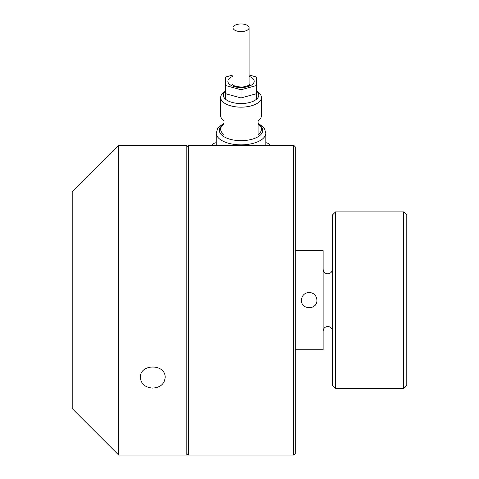 <?xml version="1.0" encoding="UTF-8"?>
<svg xmlns="http://www.w3.org/2000/svg" width="479" height="479" viewBox="0 0 479 479"><rect width="100%" height="100%" fill="white"/><g stroke="black" fill="none" stroke-linecap="round" stroke-linejoin="round"><path stroke-width="0.72" d="M118.684 434.297L118.684 455.05L186.828 455.05L186.828 145.287L118.684 145.287L118.684 434.297M165.147 377.608C164.411 384.044 160.279 387.535 152.759 388.092C145.233 387.535 141.101 384.044 140.365 377.608C139.605 363.501 165.908 363.501 165.147 377.608M118.684 145.287L72.215 191.75L72.215 408.587L118.684 455.05M295.25 250.607L323.127 250.607L323.127 349.73L295.25 349.73M309.189 292.424C313.889 292.885 316.469 295.465 316.93 300.165C317.403 310.158 300.968 310.158 301.441 300.165C301.902 295.465 304.482 292.885 309.189 292.424M332.438 334.24L332.438 266.096M241.039 31.584A8.053 3.82 0 0 0 249.092 27.77A8.053 3.82 0 0 0 241.039 23.95A8.053 3.82 0 0 0 232.986 27.77A8.053 3.82 0 0 0 241.039 31.584M225.549 91.046L223.861 92.297A20.381 9.664 0 0 0 220.657 97.5A20.381 9.664 0 0 0 241.033 107.164A20.381 9.664 0 0 0 261.42 97.5A20.381 9.664 0 0 0 258.217 92.297L256.528 91.046M258.079 120.912L258.079 123.947A20.381 9.664 180 0 1 261.42 129.252A20.381 9.664 180 0 1 258.073 134.557L258.073 120.918A20.381 9.664 0 0 0 261.42 115.613L261.42 97.5M256.528 91.076A17.717 8.4 180 0 1 241.033 103.554A17.717 8.4 180 0 1 225.549 91.076M223.998 123.947A20.381 9.664 0 0 0 220.657 129.252A20.381 9.664 0 0 0 223.998 134.551L223.998 120.912A20.381 9.664 180 0 1 220.657 115.613L220.657 97.5M258.079 123.947L258.073 134.557M232.986 75.005L225.555 77.041L225.549 93.698L241.033 97.938L256.522 93.704L256.528 89.465A15.49 7.341 180 0 1 256.528 89.465L256.528 77.041L249.092 75.005M225.549 85.513L241.033 89.759L256.522 85.519L256.528 77.041M241.033 89.759L241.033 97.938M256.522 85.519L256.522 93.704M216.257 142.676A7.742 6.82 180 0 0 212.329 144.538A7.742 6.82 180 0 0 211.592 145.287M270.485 145.287A7.742 6.82 180 0 0 269.749 144.538A7.742 6.82 180 0 0 265.821 142.676M186.828 146.837L188.379 145.287L293.699 145.287L293.699 455.05L188.379 455.05L186.828 453.499M188.379 455.05L188.379 145.287M293.699 455.05L295.25 453.499L295.25 146.837L293.699 145.287M403.683 388.451L406.785 385.356L406.785 214.981L403.683 211.886L335.539 211.886L332.438 214.981L332.438 385.356L335.539 388.451L403.683 388.451L403.683 211.886M335.539 211.886L335.539 388.451M232.986 76.341A13.167 6.239 0 0 0 227.872 81.28A13.167 6.239 0 0 0 241.033 87.519A13.167 6.239 0 0 0 254.205 81.28A13.167 6.239 0 0 0 249.092 76.341M232.578 84.897A8.52 4.036 180 0 1 232.986 84.059M249.092 84.059A8.52 4.036 180 0 1 249.499 84.897M216.257 145.287L216.257 133.114A24.782 11.747 0 0 0 241.039 144.862A24.782 11.747 0 0 0 265.821 133.114L265.821 145.287M258.696 124.42A21.681 10.281 180 0 1 262.72 130.39A21.681 10.281 180 0 1 241.039 140.664A21.681 10.281 180 0 1 219.358 130.39A21.681 10.281 180 0 1 223.382 124.42M332.42 331.145C332.145 328.325 330.594 326.774 327.774 326.498C324.948 326.774 323.403 328.325 323.127 331.145M332.42 269.192C332.145 272.012 330.594 273.563 327.774 273.838C324.948 273.563 323.403 272.012 323.127 269.192M249.092 85.184L249.092 27.77M232.986 85.184L232.986 27.77M225.549 93.698L225.549 99.237M249.559 85.37L249.727 84.669C251.331 84.178 245.547 87.37 240.931 86.962C236.836 86.819 233.974 86.058 232.351 84.669M256.528 89.459L256.528 99.237M216.257 133.114L217.628 128.546L218.693 127.121L223.998 123.235M258.079 123.235L263.39 127.127L264.456 128.552L265.821 133.114"/></g></svg>
